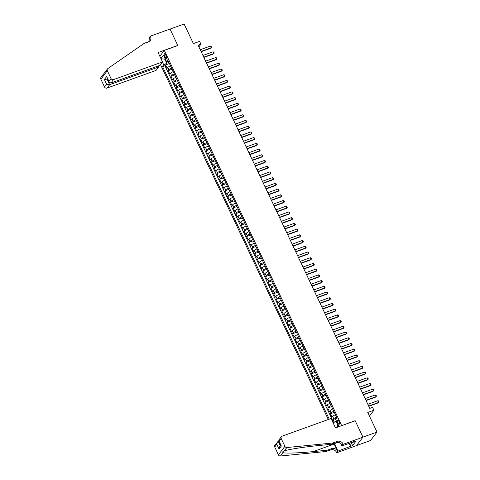 <?xml version="1.0" encoding="UTF-8"?>
<svg xmlns="http://www.w3.org/2000/svg" width="480" height="480" viewBox="0 0 480 480"><rect width="100%" height="100%" fill="white"/><g stroke="black" fill="none" stroke-linecap="round" stroke-linejoin="round"><path stroke-width="0.72" d="M339.048 421.566A2.076 0.798 -109.9 0 0 337.782 420.342A2.076 0.798 -109.9 0 0 337.926 423.03A2.076 0.798 -109.9 0 0 339.192 424.248A2.076 0.798 -109.9 0 0 339.048 421.566M356.49 445.584L370.518 440.52L377.01 432.048L362.934 437.13L355.158 420.69L341.544 425.706M160.5 64.548L328.29 419.508M341.646 425.568L164.31 50.4L177.822 45.522L170.046 29.082L184.122 24L193.38 43.59L199.578 41.352L200.928 44.208L198.114 45.228L369.774 408.384L372.588 407.364L373.944 410.226L367.746 412.458L377.01 432.048M170.52 65.88A2.592 0.576 154.7 0 0 167.772 67.536L167.13 68.37L165.51 64.938L169.41 63.534M171.6 68.172A2.592 0.576 154.7 0 0 168.852 69.822L168.216 70.656L172.11 69.252M168.216 70.656L169.836 74.088L170.478 73.254A2.592 0.576 154.7 0 1 173.226 71.604M175.926 77.322A2.592 0.576 154.7 0 0 173.178 78.972L172.536 79.806L170.916 76.38L174.816 74.97M178.632 83.04A2.592 0.576 154.7 0 0 175.884 84.69L175.242 85.53L173.622 82.098L177.516 80.688M181.332 88.758A2.592 0.576 154.7 0 0 178.584 90.408L177.948 91.248L176.322 87.816L180.222 86.406M184.038 94.476A2.592 0.576 154.7 0 0 181.29 96.132L180.648 96.966L179.028 93.534L182.928 92.124M186.738 100.194A2.592 0.576 154.7 0 0 183.99 101.85L183.354 102.684L181.728 99.252L185.628 97.848M189.444 105.918A2.592 0.576 154.7 0 0 186.696 107.568L186.054 108.402L184.434 104.97L188.334 103.566M192.144 111.636A2.592 0.576 154.7 0 0 189.402 113.286L188.76 114.12L187.134 110.694L191.034 109.284M194.85 117.354A2.592 0.576 154.7 0 0 192.102 119.004L191.46 119.844L189.84 116.412L193.74 115.002M197.556 123.072A2.592 0.576 154.7 0 0 194.808 124.722L194.166 125.562L192.546 122.13L196.44 120.72M200.256 128.79A2.592 0.576 154.7 0 0 197.508 130.446L196.866 131.28L195.246 127.848L199.146 126.438M202.962 134.508A2.592 0.576 154.7 0 0 200.214 136.164L199.572 136.998L197.952 133.566L201.846 132.162M205.662 140.232A2.592 0.576 154.7 0 0 202.914 141.882L202.278 142.716L200.652 139.284L204.552 137.88M208.368 145.95A2.592 0.576 154.7 0 0 205.62 147.6L204.978 148.434L203.358 145.002L207.258 143.598M211.068 151.668A2.592 0.576 154.7 0 0 208.32 153.318L207.684 154.158L206.058 150.726L209.958 149.316M213.774 157.386A2.592 0.576 154.7 0 0 211.026 159.036L210.384 159.876L208.764 156.444L212.664 155.034M216.474 163.104A2.592 0.576 154.7 0 0 213.732 164.76L213.09 165.594L211.47 162.162L215.364 160.752M219.18 168.822A2.592 0.576 154.7 0 0 216.432 170.478L215.79 171.312L214.17 167.88L218.07 166.476M221.886 174.546A2.592 0.576 154.7 0 0 219.138 176.196L218.496 177.03L216.876 173.598L220.77 172.194M224.586 180.264A2.592 0.576 154.7 0 0 221.838 181.914L221.202 182.748L219.576 179.316L223.476 177.912M227.292 185.982A2.592 0.576 154.7 0 0 224.544 187.632L223.902 188.472L222.282 185.04L226.176 183.63M229.992 191.7A2.592 0.576 154.7 0 0 227.244 193.35L226.608 194.19L224.982 190.758L228.882 189.348M232.698 197.418A2.592 0.576 154.7 0 0 229.95 199.074L229.308 199.908L227.688 196.476L231.588 195.066M235.398 203.136A2.592 0.576 154.7 0 0 232.65 204.792L232.014 205.626L230.388 202.194L234.288 200.79M238.104 208.86A2.592 0.576 154.7 0 0 235.356 210.51L234.714 211.344L233.094 207.912L236.994 206.508M240.804 214.578A2.592 0.576 154.7 0 0 238.062 216.228L237.42 217.062L235.8 213.63L239.694 212.226M243.51 220.296A2.592 0.576 154.7 0 0 240.762 221.946L240.12 222.78L238.5 219.354L242.4 217.944M246.216 226.014A2.592 0.576 154.7 0 0 243.468 227.664L242.826 228.504L241.206 225.072L245.1 223.662M248.916 231.732A2.592 0.576 154.7 0 0 246.168 233.382L245.532 234.222L243.906 230.79L247.806 229.38M251.622 237.45A2.592 0.576 154.7 0 0 248.874 239.106L248.232 239.94L246.612 236.508L250.506 235.098M254.322 243.168A2.592 0.576 154.7 0 0 251.574 244.824L250.938 245.658L249.312 242.226L253.212 240.822M257.028 248.892A2.592 0.576 154.7 0 0 254.28 250.542L253.638 251.376L252.018 247.944L255.918 246.54M259.728 254.61A2.592 0.576 154.7 0 0 256.98 256.26L256.344 257.094L254.718 253.668L258.618 252.258M262.434 260.328A2.592 0.576 154.7 0 0 259.686 261.978L259.044 262.818L257.424 259.386L261.324 257.976M265.134 266.046A2.592 0.576 154.7 0 0 262.392 267.696L261.75 268.536L260.13 265.104L264.024 263.694M267.84 271.764A2.592 0.576 154.7 0 0 265.092 273.42L264.45 274.254L262.83 270.822L266.73 269.412M270.546 277.482A2.592 0.576 154.7 0 0 267.798 279.138L267.156 279.972L265.536 276.54L269.43 275.136M273.246 283.206A2.592 0.576 154.7 0 0 270.498 284.856L269.862 285.69L268.236 282.258L272.136 280.854M275.952 288.924A2.592 0.576 154.7 0 0 273.204 290.574L272.562 291.408L270.942 287.982L274.836 286.572M278.652 294.642A2.592 0.576 154.7 0 0 275.904 296.292L275.268 297.132L273.642 293.7L277.542 292.29M281.358 300.36A2.592 0.576 154.7 0 0 278.61 302.01L277.968 302.85L276.348 299.418L280.248 298.008M284.058 306.078A2.592 0.576 154.7 0 0 281.31 307.734L280.674 308.568L279.048 305.136L282.948 303.726M286.764 311.796A2.592 0.576 154.7 0 0 284.016 313.452L283.374 314.286L281.754 310.854L285.654 309.45M289.464 317.52A2.592 0.576 154.7 0 0 286.722 319.17L286.08 320.004L284.46 316.572L288.354 315.168M292.17 323.238A2.592 0.576 154.7 0 0 289.422 324.888L288.78 325.722L287.16 322.29L291.06 320.886M294.876 328.956A2.592 0.576 154.7 0 0 292.128 330.606L291.486 331.446L289.866 328.014L293.76 326.604M297.576 334.674A2.592 0.576 154.7 0 0 294.828 336.324L294.192 337.164L292.566 333.732L296.466 332.322M300.282 340.392A2.592 0.576 154.7 0 0 297.534 342.048L296.892 342.882L295.272 339.45L299.172 338.04M302.982 346.11A2.592 0.576 154.7 0 0 300.234 347.766L299.598 348.6L297.972 345.168L301.872 343.764M305.688 351.834A2.592 0.576 154.7 0 0 302.94 353.484L302.298 354.318L300.678 350.886L304.578 349.482M308.388 357.552A2.592 0.576 154.7 0 0 305.64 359.202L305.004 360.036L303.378 356.604L307.278 355.2M311.094 363.27A2.592 0.576 154.7 0 0 308.346 364.92L307.704 365.76L306.084 362.328L309.984 360.918M313.8 368.988A2.592 0.576 154.7 0 0 311.052 370.638L310.41 371.478L308.79 368.046L312.684 366.636M316.5 374.706A2.592 0.576 154.7 0 0 313.752 376.362L313.11 377.196L311.49 373.764L315.39 372.354M319.206 380.424A2.592 0.576 154.7 0 0 316.458 382.08L315.816 382.914L314.196 379.482L318.09 378.078M321.906 386.148A2.592 0.576 154.7 0 0 319.158 387.798L318.522 388.632L316.896 385.2L320.796 383.796M324.612 391.866A2.592 0.576 154.7 0 0 321.864 393.516L321.222 394.35L319.602 390.918L323.502 389.514M327.312 397.584A2.592 0.576 154.7 0 0 324.564 399.234L323.928 400.068L322.302 396.642L326.202 395.232M330.018 403.302A2.592 0.576 154.7 0 0 327.27 404.952L326.628 405.792L325.008 402.36L328.908 400.95M332.718 409.02A2.592 0.576 154.7 0 0 329.97 410.676L329.334 411.51L327.708 408.078L331.608 406.668M335.424 414.738A2.592 0.576 154.7 0 0 332.676 416.394L332.034 417.228L330.414 413.796L334.314 412.386M164.628 56.364L165.222 57.624A2.01 0.774 -109.9 0 0 166.452 58.806A2.01 0.774 -109.9 0 0 166.314 56.202L165.72 54.942A2.01 0.774 -109.9 0 0 164.49 53.76A2.01 0.774 -109.9 0 0 164.628 56.364L166.134 55.824M159.828 56.256L164.31 50.4M337.626 427.122L338.652 425.772L335.682 419.484L336.906 417.882L167.682 59.874L166.452 61.476L168.414 61.428M165.306 59.058L164.844 59.226L166.74 63.228L163.788 64.956L162.558 66.558L329.238 419.166M163.788 64.956L162.414 62.052M160.908 58.542L163.476 55.188L166.452 61.476M165.51 64.938L164.922 65.706L333.63 422.604M336.504 417.03A2.592 0.576 -25.3 0 0 333.756 418.68L333.12 419.514L334.374 422.172M330.414 413.796L331.056 412.962A2.592 0.576 -25.3 0 1 333.804 411.306M327.708 408.078L328.35 407.244A2.592 0.576 -25.3 0 1 331.098 405.588M325.008 402.36L325.65 401.52A2.592 0.576 -25.3 0 1 328.398 399.87M322.302 396.642L322.944 395.802A2.592 0.576 -25.3 0 1 325.692 394.152M319.602 390.918L320.238 390.084A2.592 0.576 -25.3 0 1 322.986 388.434M316.896 385.2L317.538 384.366A2.592 0.576 -25.3 0 1 320.286 382.716M314.196 379.482L314.832 378.648A2.592 0.576 -25.3 0 1 317.58 376.992M311.49 373.764L312.132 372.93A2.592 0.576 -25.3 0 1 314.88 371.274M308.79 368.046L309.426 367.206A2.592 0.576 -25.3 0 1 312.174 365.556M306.084 362.328L306.726 361.488A2.592 0.576 -25.3 0 1 309.474 359.838M303.378 356.604L304.02 355.77A2.592 0.576 -25.3 0 1 306.768 354.12M300.678 350.886L301.32 350.052A2.592 0.576 -25.3 0 1 304.068 348.402M297.972 345.168L298.614 344.334A2.592 0.576 -25.3 0 1 301.362 342.684M295.272 339.45L295.908 338.616A2.592 0.576 -25.3 0 1 298.656 336.96M292.566 333.732L293.208 332.898A2.592 0.576 -25.3 0 1 295.956 331.242M289.866 328.014L290.502 327.174A2.592 0.576 -25.3 0 1 293.25 325.524M287.16 322.29L287.802 321.456A2.592 0.576 -25.3 0 1 290.55 319.806M284.46 316.572L285.096 315.738A2.592 0.576 -25.3 0 1 287.844 314.088M281.754 310.854L282.396 310.02A2.592 0.576 -25.3 0 1 285.144 308.37M279.048 305.136L279.69 304.302A2.592 0.576 -25.3 0 1 282.438 302.646M276.348 299.418L276.99 298.584A2.592 0.576 -25.3 0 1 279.732 296.928M273.642 293.7L274.284 292.86A2.592 0.576 -25.3 0 1 277.032 291.21M270.942 287.982L271.578 287.142A2.592 0.576 -25.3 0 1 274.326 285.492M268.236 282.258L268.878 281.424A2.592 0.576 -25.3 0 1 271.626 279.774M265.536 276.54L266.172 275.706A2.592 0.576 -25.3 0 1 268.92 274.056M262.83 270.822L263.472 269.988A2.592 0.576 -25.3 0 1 266.22 268.332M260.13 265.104L260.766 264.27A2.592 0.576 -25.3 0 1 263.514 262.614M257.424 259.386L258.066 258.546A2.592 0.576 -25.3 0 1 260.814 256.896M254.718 253.668L255.36 252.828A2.592 0.576 -25.3 0 1 258.108 251.178M252.018 247.944L252.66 247.11A2.592 0.576 -25.3 0 1 255.402 245.46M249.312 242.226L249.954 241.392A2.592 0.576 -25.3 0 1 252.702 239.742M246.612 236.508L247.248 235.674A2.592 0.576 -25.3 0 1 249.996 234.018M243.906 230.79L244.548 229.956A2.592 0.576 -25.3 0 1 247.296 228.3M241.206 225.072L241.842 224.232A2.592 0.576 -25.3 0 1 244.59 222.582M238.5 219.354L239.142 218.514A2.592 0.576 -25.3 0 1 241.89 216.864M235.8 213.63L236.436 212.796A2.592 0.576 -25.3 0 1 239.184 211.146M233.094 207.912L233.736 207.078A2.592 0.576 -25.3 0 1 236.484 205.428M230.388 202.194L231.03 201.36A2.592 0.576 -25.3 0 1 233.778 199.704M227.688 196.476L228.33 195.642A2.592 0.576 -25.3 0 1 231.072 193.986M224.982 190.758L225.624 189.918A2.592 0.576 -25.3 0 1 228.372 188.268M222.282 185.04L222.918 184.2A2.592 0.576 -25.3 0 1 225.666 182.55M219.576 179.316L220.218 178.482A2.592 0.576 -25.3 0 1 222.966 176.832M216.876 173.598L217.512 172.764A2.592 0.576 -25.3 0 1 220.26 171.114M214.17 167.88L214.812 167.046A2.592 0.576 -25.3 0 1 217.56 165.396M211.47 162.162L212.106 161.328A2.592 0.576 -25.3 0 1 214.854 159.672M208.764 156.444L209.406 155.61A2.592 0.576 -25.3 0 1 212.154 153.954M206.058 150.726L206.7 149.886A2.592 0.576 -25.3 0 1 209.448 148.236M203.358 145.002L204 144.168A2.592 0.576 -25.3 0 1 206.742 142.518M200.652 139.284L201.294 138.45A2.592 0.576 -25.3 0 1 204.042 136.8M197.952 133.566L198.588 132.732A2.592 0.576 -25.3 0 1 201.336 131.082M195.246 127.848L195.888 127.014A2.592 0.576 -25.3 0 1 198.636 125.358M192.546 122.13L193.182 121.296A2.592 0.576 -25.3 0 1 195.93 119.64M189.84 116.412L190.482 115.572A2.592 0.576 -25.3 0 1 193.23 113.922M187.134 110.694L187.776 109.854A2.592 0.576 -25.3 0 1 190.524 108.204M184.434 104.97L185.076 104.136A2.592 0.576 -25.3 0 1 187.824 102.486M181.728 99.252L182.37 98.418A2.592 0.576 -25.3 0 1 185.118 96.768M179.028 93.534L179.67 92.7A2.592 0.576 -25.3 0 1 182.412 91.044M176.322 87.816L176.964 86.982A2.592 0.576 -25.3 0 1 179.712 85.326M173.622 82.098L174.258 81.258A2.592 0.576 -25.3 0 1 177.006 79.608M170.916 76.38L171.558 75.54A2.592 0.576 -25.3 0 1 174.306 73.89M168.894 62.448L166.74 63.228M369.456 416.076L373.944 410.226M198.888 46.872L200.928 44.208M165.18 58.788L164.844 59.226L160.974 58.692M336.432 421.068L335.97 421.236L337.86 425.238L338.196 424.8M164.922 65.706L162.558 66.558M333.12 419.514L336.63 418.248M333.132 422.892L335.97 421.236M336.852 427.398L337.86 425.238M200.244 49.734L210.336 46.092L211.14 46.428L211.548 47.286L210.834 48.216L201.174 51.702M210.336 46.092L211.146 47.808L201.054 51.45M353.7 441.696L353.688 442.056L350.904 442.71M351.45 442.512L351.432 442.872M162.51 61.932L113.526 79.614L110.904 83.04L159.888 65.352L162.51 61.932L158.076 52.554L177.78 45.438L170.034 29.052L150.33 36.168L149.058 37.83L149.946 39.708M158.166 65.976L158.64 66.978L156.018 70.404L107.04 88.086A1.944 1.746 -142.6 0 1 104.538 86.982L100.848 79.176A1.944 1.746 -142.6 0 1 100.992 77.382L107.478 68.91A1.944 1.746 37.4 0 1 107.832 68.574L143.928 43.536L148.428 41.91A4.542 4.068 37.4 0 0 150.144 40.668A4.542 4.068 37.4 0 0 150.48 36.48L150.33 36.168M104.538 86.982L106.632 84.246L104.388 79.5L106.686 76.5L108.93 81.246L111.024 78.51L107.334 70.704L100.848 79.176M149.286 41.472L145.11 42.978M158.64 66.978L109.662 84.666L107.04 88.086M107.478 68.91A1.944 1.746 37.4 0 0 107.334 70.704M111.024 78.51A1.944 1.746 37.4 0 0 113.526 79.614M149.592 41.238A4.542 4.068 37.4 0 0 149.52 37.734L150.48 36.48M108.024 79.698L107.418 79.92L109.662 84.666L106.632 84.246M104.388 79.5L107.418 79.92L107.856 79.344M106.686 76.5L109.182 82.146L110.904 83.04M108.93 81.246L109.182 82.146M278.82 441.024L278.214 441.24L280.332 445.728M332.754 443.004L331.794 444.258L317.754 445.644C304.38 446.91 288.63 449.382 284.4 450.876C282.816 451.368 282.36 451.956 283.038 452.652C285.486 453.486 299.718 452.994 313.182 451.608L327.222 450.222L331.728 448.596A4.542 4.068 -142.6 0 1 337.56 451.176L336.75 452.748L356.454 445.632L362.946 437.16L355.2 420.774L335.496 427.89L331.062 418.512L282.078 436.194A1.944 1.746 37.4 0 0 281.202 438.516L284.892 446.328A1.944 1.746 37.4 0 0 286.962 447.528L332.754 443.004L337.26 441.378A4.542 4.068 -142.6 0 1 343.092 443.958L343.242 444.276L362.946 437.16M327.222 450.222L326.262 451.476L330.768 449.85A4.542 4.068 -142.6 0 1 336.6 452.43M343.092 443.958L342.132 445.212A4.542 4.068 -142.6 0 0 336.3 442.632L331.794 444.258M281.202 438.516L279.108 441.258L281.352 446.004L279.054 449.004L276.81 444.258L274.71 446.994L278.4 454.8L284.892 446.328M283.038 452.652L280.476 456L326.262 451.476M343.242 444.276L341.97 445.932L354.192 441.522M351.318 442.836L352.602 445.554L355.986 441.138L354.3 441.744M352.602 445.554L338.022 451.086L336.75 452.748M334.362 443.334A7.296 2.814 -109.9 0 0 334.494 443.622L338.022 451.086M341.97 445.932L340.842 443.55M333.936 443.484A8.448 3.258 -109.9 0 0 334.182 444.03L337.56 451.176M280.476 456A1.944 1.746 -142.6 0 1 278.4 454.8M274.71 446.994A1.944 1.746 -142.6 0 1 274.854 445.2L278.214 441.24M286.962 447.528L283.89 451.044M350.634 446.532L349.128 443.346M349.518 443.208L350.916 446.166M279.108 441.258L278.796 440.058L281.346 436.728M281.352 446.004L278.712 440.802M279.054 449.004L279.654 446.616L280.77 445.152M276.81 444.258L277.41 441.864M202.944 55.452L213.042 51.81L213.846 52.146L214.248 53.004L213.534 53.934L203.88 57.426M213.042 51.81L213.852 53.526L203.76 57.168M205.65 61.17L215.742 57.528L216.546 57.864L216.954 58.722L216.24 59.658L206.58 63.144M215.742 57.528L216.552 59.244L206.46 62.886M208.35 66.894L218.448 63.246L219.252 63.582L219.654 64.44L218.94 65.376L209.286 68.862M218.448 63.246L219.258 64.962L209.166 68.604M211.056 72.612L221.148 68.964L221.952 69.3L222.36 70.158L221.646 71.094L211.986 74.58M221.148 68.964L221.964 70.68L211.866 74.328M213.762 78.33L223.854 74.682L224.658 75.024L225.06 75.876L224.352 76.812L214.692 80.298M223.854 74.682L224.664 76.398L214.572 80.046M216.462 84.048L226.56 80.406L227.358 80.742L227.766 81.6L227.052 82.53L217.392 86.016M226.56 80.406L227.37 82.122L217.272 85.764M219.168 89.766L229.26 86.124L230.064 86.46L230.472 87.318L229.758 88.248L220.098 91.74M229.26 86.124L230.07 87.84L219.978 91.482M221.868 95.484L231.966 91.842L232.77 92.178L233.172 93.036L232.458 93.972L222.798 97.458M231.966 91.842L232.776 93.558L222.678 97.2M224.574 101.202L234.666 97.56L235.47 97.896L235.878 98.754L235.164 99.69L225.504 103.176M234.666 97.56L235.476 99.276L225.384 102.918M227.274 106.926L237.372 103.278L238.176 103.614L238.578 104.472L237.864 105.408L228.21 108.894M237.372 103.278L238.182 104.994L228.09 108.642M229.98 112.644L240.072 108.996L240.876 109.332L241.284 110.19L240.57 111.126L230.91 114.612M240.072 108.996L240.882 110.712L230.79 114.36M232.68 118.362L242.778 114.72L243.582 115.056L243.984 115.914L243.27 116.844L233.616 120.33M242.778 114.72L243.588 116.436L233.496 120.078M235.386 124.08L245.478 120.438L246.282 120.774L246.69 121.632L245.976 122.562L236.316 126.054M245.478 120.438L246.294 122.154L236.196 125.796M238.092 129.798L248.184 126.156L248.988 126.492L249.39 127.35L248.682 128.286L239.022 131.772M248.184 126.156L248.994 127.872L238.902 131.514M240.792 135.516L250.89 131.874L251.688 132.21L252.096 133.068L251.382 134.004L241.722 137.49M250.89 131.874L251.7 133.59L241.602 137.232M243.498 141.24L253.59 137.592L254.394 137.928L254.802 138.786L254.088 139.722L244.428 143.208M253.59 137.592L254.4 139.308L244.308 142.956M246.198 146.958L256.296 143.31L257.1 143.646L257.502 144.504L256.788 145.44L247.128 148.926M256.296 143.31L257.106 145.026L247.008 148.674M248.904 152.676L258.996 149.034L259.8 149.37L260.208 150.228L259.494 151.158L249.834 154.644M258.996 149.034L259.806 150.744L249.714 154.392M251.604 158.394L261.702 154.752L262.506 155.088L262.908 155.946L262.194 156.876L252.54 160.368M261.702 154.752L262.512 156.468L252.42 160.11M254.31 164.112L264.402 160.47L265.206 160.806L265.614 161.664L264.9 162.594L255.24 166.086M264.402 160.47L265.218 162.186L255.12 165.828M257.01 169.83L267.108 166.188L267.912 166.524L268.314 167.382L267.6 168.318L257.946 171.804M267.108 166.188L267.918 167.904L257.826 171.546M259.716 175.554L269.808 171.906L270.612 172.242L271.02 173.1L270.306 174.036L260.646 177.522M269.808 171.906L270.624 173.622L260.526 177.27M262.422 181.272L272.514 177.624L273.318 177.96L273.72 178.818L273.012 179.754L263.352 183.24M272.514 177.624L273.324 179.34L263.232 182.988M265.122 186.99L275.22 183.342L276.018 183.684L276.426 184.542L275.712 185.472L266.052 188.958M275.22 183.342L276.03 185.058L265.932 188.706M267.828 192.708L277.92 189.066L278.724 189.402L279.132 190.26L278.418 191.19L268.758 194.676M277.92 189.066L278.73 190.782L268.638 194.424M270.528 198.426L280.626 194.784L281.43 195.12L281.832 195.978L281.118 196.908L271.464 200.4M280.626 194.784L281.436 196.5L271.338 200.142M273.234 204.144L283.326 200.502L284.13 200.838L284.538 201.696L283.824 202.632L274.164 206.118M283.326 200.502L284.136 202.218L274.044 205.86M275.934 209.868L286.032 206.22L286.836 206.556L287.238 207.414L286.524 208.35L276.87 211.836M286.032 206.22L286.842 207.936L276.75 211.584M278.64 215.586L288.732 211.938L289.536 212.274L289.944 213.132L289.23 214.068L279.57 217.554M288.732 211.938L289.548 213.654L279.45 217.302M281.34 221.304L291.438 217.656L292.242 217.998L292.644 218.856L291.93 219.786L282.276 223.272M291.438 217.656L292.248 219.372L282.156 223.02M284.046 227.022L294.138 223.38L294.942 223.716L295.35 224.574L294.636 225.504L284.976 228.99M294.138 223.38L294.954 225.096L284.856 228.738M286.752 232.74L296.844 229.098L297.648 229.434L298.05 230.292L297.342 231.222L287.682 234.714M296.844 229.098L297.654 230.814L287.562 234.456M289.452 238.458L299.55 234.816L300.348 235.152L300.756 236.01L300.042 236.946L290.382 240.432M299.55 234.816L300.36 236.532L290.262 240.174M292.158 244.182L302.25 240.534L303.054 240.87L303.462 241.728L302.748 242.664L293.088 246.15M302.25 240.534L303.06 242.25L292.968 245.892M294.858 249.9L304.956 246.252L305.76 246.588L306.162 247.446L305.448 248.382L295.794 251.868M304.956 246.252L305.766 247.968L295.668 251.616M297.564 255.618L307.656 251.97L308.46 252.312L308.868 253.164L308.154 254.1L298.494 257.586M307.656 251.97L308.466 253.686L298.374 257.334M300.264 261.336L310.362 257.694L311.166 258.03L311.568 258.888L310.854 259.818L301.2 263.304M310.362 257.694L311.172 259.41L301.08 263.052M302.97 267.054L313.062 263.412L313.866 263.748L314.274 264.606L313.56 265.536L303.9 269.028M313.062 263.412L313.878 265.128L303.78 268.77M305.676 272.772L315.768 269.13L316.572 269.466L316.974 270.324L316.26 271.26L306.606 274.746M315.768 269.13L316.578 270.846L306.486 274.488M308.376 278.49L318.468 274.848L319.272 275.184L319.68 276.042L318.966 276.978L309.306 280.464M318.468 274.848L319.284 276.564L309.186 280.206M311.082 284.214L321.174 280.566L321.978 280.902L322.38 281.76L321.672 282.696L312.012 286.182M321.174 280.566L321.984 282.282L311.892 285.93M313.782 289.932L323.88 286.284L324.678 286.62L325.086 287.478L324.372 288.414L314.712 291.9M323.88 286.284L324.69 288L314.592 291.648M316.488 295.65L326.58 292.008L327.384 292.344L327.792 293.202L327.078 294.132L317.418 297.618M326.58 292.008L327.39 293.724L317.298 297.366M319.188 301.368L329.286 297.726L330.09 298.062L330.492 298.92L329.778 299.85L320.124 303.342M329.286 297.726L330.096 299.442L319.998 303.084M321.894 307.086L331.986 303.444L332.79 303.78L333.198 304.638L332.484 305.574L322.824 309.06M331.986 303.444L332.796 305.16L322.704 308.802M324.594 312.804L334.692 309.162L335.496 309.498L335.898 310.356L335.184 311.292L325.53 314.778M334.692 309.162L335.502 310.878L325.41 314.52M327.3 318.528L337.392 314.88L338.196 315.216L338.604 316.074L337.89 317.01L328.23 320.496M337.392 314.88L338.208 316.596L328.11 320.244M330.006 324.246L340.098 320.598L340.902 320.934L341.304 321.792L340.59 322.728L330.936 326.214M340.098 320.598L340.908 322.314L330.816 325.962M332.706 329.964L342.798 326.322L343.602 326.658L344.01 327.516L343.296 328.446L333.636 331.932M342.798 326.322L343.614 328.032L333.516 331.68M335.412 335.682L345.504 332.04L346.308 332.376L346.71 333.234L346.002 334.164L336.342 337.656M345.504 332.04L346.314 333.756L336.222 337.398M338.112 341.4L348.21 337.758L349.008 338.094L349.416 338.952L348.702 339.888L339.042 343.374M348.21 337.758L349.02 339.474L338.922 343.116M340.818 347.118L350.91 343.476L351.714 343.812L352.122 344.67L351.408 345.606L341.748 349.092M350.91 343.476L351.72 345.192L341.628 348.834M343.518 352.842L353.616 349.194L354.42 349.53L354.822 350.388L354.108 351.324L344.454 354.81M353.616 349.194L354.426 350.91L344.328 354.558M346.224 358.56L356.316 354.912L357.12 355.248L357.528 356.106L356.814 357.042L347.154 360.528M356.316 354.912L357.126 356.628L347.034 360.276M348.924 364.278L359.022 360.636L359.826 360.972L360.228 361.83L359.514 362.76L349.86 366.246M359.022 360.636L359.832 362.346L349.74 365.994M351.63 369.996L361.722 366.354L362.526 366.69L362.934 367.548L362.22 368.478L352.56 371.964M361.722 366.354L362.538 368.07L352.44 371.712M354.336 375.714L364.428 372.072L365.232 372.408L365.634 373.266L364.926 374.196L355.266 377.688M364.428 372.072L365.238 373.788L355.146 377.43M357.036 381.432L367.134 377.79L367.932 378.126L368.34 378.984L367.626 379.92L357.966 383.406M367.134 377.79L367.944 379.506L357.846 383.148M359.742 387.156L369.834 383.508L370.638 383.844L371.046 384.702L370.332 385.638L360.672 389.124M369.834 383.508L370.644 385.224L360.552 388.872M362.442 392.874L372.54 389.226L373.338 389.562L373.746 390.42L373.032 391.356L363.372 394.842M372.54 389.226L373.35 390.942L363.252 394.59M365.148 398.592L375.24 394.944L376.044 395.286L376.452 396.144L375.738 397.074L366.078 400.56M375.24 394.944L376.05 396.66L365.958 400.308M367.848 404.31L377.946 400.668L378.75 401.004L379.152 401.862L378.438 402.792L368.784 406.278M377.946 400.668L378.756 402.384L368.664 406.026M168.852 69.822L167.772 67.536M333.756 418.68L332.676 416.394M331.056 412.962L329.97 410.676M328.35 407.244L327.27 404.952M325.65 401.52L324.564 399.234M322.944 395.802L321.864 393.516M320.238 390.084L319.158 387.798M317.538 384.366L316.458 382.08M314.832 378.648L313.752 376.362M312.132 372.93L311.052 370.638M309.426 367.206L308.346 364.92M306.726 361.488L305.64 359.202M304.02 355.77L302.94 353.484M301.32 350.052L300.234 347.766M298.614 344.334L297.534 342.048M295.908 338.616L294.828 336.324M293.208 332.898L292.128 330.606M290.502 327.174L289.422 324.888M287.802 321.456L286.722 319.17M285.096 315.738L284.016 313.452M282.396 310.02L281.31 307.734M279.69 304.302L278.61 302.01M276.99 298.584L275.904 296.292M274.284 292.86L273.204 290.574M271.578 287.142L270.498 284.856M268.878 281.424L267.798 279.138M266.172 275.706L265.092 273.42M263.472 269.988L262.392 267.696M260.766 264.27L259.686 261.978M258.066 258.546L256.98 256.26M255.36 252.828L254.28 250.542M252.66 247.11L251.574 244.824M249.954 241.392L248.874 239.106M247.248 235.674L246.168 233.382M244.548 229.956L243.468 227.664M241.842 224.232L240.762 221.946M239.142 218.514L238.062 216.228M236.436 212.796L235.356 210.51M233.736 207.078L232.65 204.792M231.03 201.36L229.95 199.074M228.33 195.642L227.244 193.35M225.624 189.918L224.544 187.632M222.918 184.2L221.838 181.914M220.218 178.482L219.138 176.196M217.512 172.764L216.432 170.478M214.812 167.046L213.732 164.76M212.106 161.328L211.026 159.036M209.406 155.61L208.32 153.318M206.7 149.886L205.62 147.6M204 144.168L202.914 141.882M201.294 138.45L200.214 136.164M198.588 132.732L197.508 130.446M195.888 127.014L194.808 124.722M193.182 121.296L192.102 119.004M190.482 115.572L189.402 113.286M187.776 109.854L186.696 107.568M185.076 104.136L183.99 101.85M182.37 98.418L181.29 96.132M179.67 92.7L178.584 90.408M176.964 86.982L175.884 84.69M174.258 81.258L173.178 78.972M171.558 75.54L170.478 73.254M166.638 57.108L165.222 57.624M331.728 448.596L330.768 449.85M336.3 442.632L337.26 441.378M313.182 451.608L334.182 444.03M337.908 442.392L334.494 443.622"/></g></svg>
